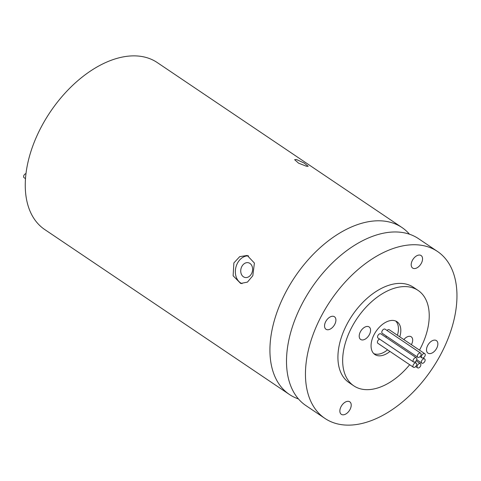 <?xml version="1.0" encoding="UTF-8"?>
<svg xmlns="http://www.w3.org/2000/svg" width="481" height="481" viewBox="0 0 481 481"><rect width="100%" height="100%" fill="white"/><g stroke="black" fill="none" stroke-linecap="round" stroke-linejoin="round"><path stroke-width="0.72" d="M333.483 316.33A7.552 4.588 124 0 0 325.968 321.164A7.552 4.588 124 0 0 326.004 329.263A7.552 4.588 124 0 0 326.972 329.683A7.552 4.588 124 0 0 334.481 324.843A7.552 4.588 124 0 0 334.445 316.745A7.552 4.588 124 0 0 333.483 316.33M348.797 401.388A7.552 4.588 124 0 0 341.282 406.229A7.552 4.588 124 0 0 341.318 414.327A7.552 4.588 124 0 0 342.28 414.742A7.552 4.588 124 0 0 349.795 409.902A7.552 4.588 124 0 0 349.759 401.803A7.552 4.588 124 0 0 348.797 401.388M420.129 255.122A7.552 4.588 124 0 0 412.62 259.962A7.552 4.588 124 0 0 412.656 268.061A7.552 4.588 124 0 0 413.618 268.482A7.552 4.588 124 0 0 421.134 263.642A7.552 4.588 124 0 0 421.097 255.543A7.552 4.588 124 0 0 420.129 255.122M435.443 340.187A7.552 4.588 124 0 0 427.928 345.027A7.552 4.588 124 0 0 427.964 353.126A7.552 4.588 124 0 0 428.932 353.541A7.552 4.588 124 0 0 436.441 348.701A7.552 4.588 124 0 0 436.405 340.602A7.552 4.588 124 0 0 435.443 340.187M411.381 344.667A7.552 4.588 124 0 0 411.219 336.79A7.552 4.588 124 0 0 410.257 336.375A7.552 4.588 124 0 0 403.86 339.598M368.145 326.521A7.552 4.588 124 0 0 360.63 331.361A7.552 4.588 124 0 0 360.666 339.46A7.552 4.588 124 0 0 361.628 339.875A7.552 4.588 124 0 0 369.143 335.035A7.552 4.588 124 0 0 369.107 326.936A7.552 4.588 124 0 0 368.145 326.521M422.282 358.008A2.519 1.527 124 0 0 424.783 356.391A2.519 1.527 124 0 0 424.771 353.691A2.519 1.527 124 0 0 424.452 353.553A2.519 1.527 124 0 0 421.945 355.17A2.519 1.527 124 0 0 421.957 357.87A2.519 1.527 124 0 0 422.282 358.008M424.771 353.691L389.243 329.75A2.519 1.527 124 0 0 388.925 329.605A2.519 1.527 124 0 0 386.995 330.447M418.139 357.431A2.519 1.527 124 0 0 420.641 355.82A2.519 1.527 124 0 0 420.628 353.12A2.519 1.527 124 0 0 420.31 352.982A2.519 1.527 124 0 0 417.803 354.593A2.519 1.527 124 0 0 417.815 357.293A2.519 1.527 124 0 0 418.139 357.431M420.628 353.12L385.101 329.172A2.519 1.527 124 0 0 384.782 329.034A2.519 1.527 124 0 0 382.275 330.645A2.519 1.527 124 0 0 382.287 333.345L417.815 357.293M413.87 362.127A2.519 1.527 124 0 0 416.378 360.516A2.519 1.527 124 0 0 416.366 357.816A2.519 1.527 124 0 0 416.041 357.678A2.519 1.527 124 0 0 413.54 359.289A2.519 1.527 124 0 0 413.552 361.989A2.519 1.527 124 0 0 413.87 362.127M416.366 357.816L380.838 333.868A2.519 1.527 124 0 0 380.513 333.73A2.519 1.527 124 0 0 378.012 335.341A2.519 1.527 124 0 0 378.024 338.041L413.552 361.989M413.75 367.4A2.519 1.527 124 0 0 416.257 365.788A2.519 1.527 124 0 0 416.245 363.089A2.519 1.527 124 0 0 415.921 362.951A2.519 1.527 124 0 0 413.419 364.562A2.519 1.527 124 0 0 413.432 367.262A2.519 1.527 124 0 0 413.75 367.4M417.899 367.977A2.519 1.527 124 0 0 420.4 366.36A2.519 1.527 124 0 0 420.388 363.66A2.519 1.527 124 0 0 420.069 363.522A2.519 1.527 124 0 0 417.562 365.133A2.519 1.527 124 0 0 417.574 367.833A2.519 1.527 124 0 0 417.899 367.977M422.162 363.275A2.519 1.527 124 0 0 424.663 361.664A2.519 1.527 124 0 0 424.651 358.964A2.519 1.527 124 0 0 424.332 358.826A2.519 1.527 124 0 0 421.825 360.437A2.519 1.527 124 0 0 421.837 363.137A2.519 1.527 124 0 0 422.162 363.275M306.439 166.24L298.587 163.179L294.631 159.674L296.494 159.536L304.13 163.041L308.207 166.294L306.439 166.24M241.702 266.751A7.552 5.844 -76.8 0 0 244.955 277.453A7.552 5.844 -76.8 0 0 251.647 273.455A7.552 5.844 -76.8 0 0 248.394 262.746A7.552 5.844 -76.8 0 0 241.702 266.751M242.033 283.664A14.382 11.135 103.2 0 1 237.199 263.714A14.382 11.135 103.2 0 1 248.575 255.892M252.826 275.709L247.444 282.113L240.662 283.465L233.117 275.781L233.874 262.939L239.712 256.644L247.216 255.453L254.401 263.065L252.826 275.709M399.777 336.844A19.775 12.013 124 0 0 396.993 321.729A19.775 12.013 124 0 0 394.474 320.641A19.775 12.013 124 0 0 374.795 333.315A19.775 12.013 124 0 0 374.891 354.527A19.775 12.013 124 0 0 377.411 355.615A19.775 12.013 124 0 0 389.947 351.431M373.785 353.607A19.775 12.013 124 0 0 375.048 354.016A19.775 12.013 124 0 0 387.578 349.837M324.934 418.416L305.988 405.639A100.673 61.147 -56 0 1 305.507 297.655A100.673 61.147 -56 0 1 405.681 233.135A100.673 61.147 -56 0 1 418.53 238.678L437.476 251.455A100.673 61.147 -56 0 1 437.957 359.439A100.673 61.147 -56 0 1 337.782 423.965A100.673 61.147 -56 0 1 324.934 418.416A100.673 61.147 -56 0 1 324.459 310.425A100.673 61.147 -56 0 1 424.627 245.905A100.673 61.147 -56 0 1 437.476 251.455M409.662 364.718A57.528 34.939 -56 0 1 361.129 389.003A57.528 34.939 -56 0 1 353.788 385.828L349.05 382.635A57.528 34.939 -56 0 1 348.779 320.929A57.528 34.939 -56 0 1 406.018 284.061A57.528 34.939 -56 0 1 413.359 287.229L418.097 290.422A57.528 34.939 -56 0 1 419.492 350.132M353.788 385.828A57.528 34.939 -56 0 1 353.517 324.122A57.528 34.939 -56 0 1 410.756 287.253A57.528 34.939 -56 0 1 418.097 290.422M298.454 398.929A100.673 61.147 -56 0 1 289.406 394.468L44.739 229.545A100.673 61.147 -56 0 1 44.264 121.561A100.673 61.147 -56 0 1 144.432 57.035A100.673 61.147 -56 0 1 157.281 62.584L401.948 227.507A100.673 61.147 -56 0 1 409.481 234.217M289.406 394.468A100.673 61.147 -56 0 1 288.931 286.478A100.673 61.147 -56 0 1 389.099 221.957A100.673 61.147 -56 0 1 401.948 227.507M379.563 339.081A2.519 1.527 124 0 0 377.633 341.143A2.519 1.527 124 0 0 377.904 343.314L413.432 367.262M386.496 336.183A2.519 1.527 124 0 0 385.942 337.313M397.408 335.251A19.775 12.013 124 0 0 395.731 321.049M25.505 178.643L24.05 177.663A2.339 1.419 -56 0 1 23.906 175.403A2.339 1.419 -56 0 1 25.986 173.635M25.403 180.213A2.339 1.419 -56 0 1 25.463 179.269M416.245 363.089L414.706 362.049M420.388 363.66L416.179 360.822M424.651 358.964L423.112 357.924M421.837 363.137L416.732 359.698M417.574 367.833L415.68 366.558M421.957 357.87L420.063 356.589"/></g></svg>
